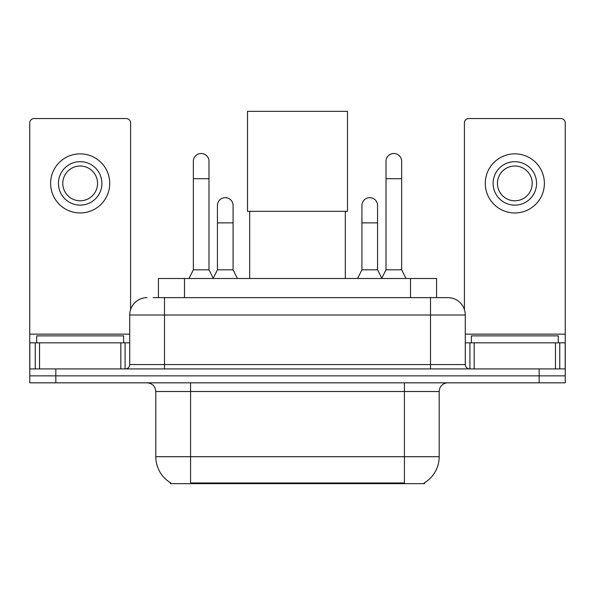 <?xml version="1.0" encoding="UTF-8"?>
<svg xmlns="http://www.w3.org/2000/svg" width="595" height="595" viewBox="0 0 595 595"><rect width="100%" height="100%" fill="white"/><g stroke="black" fill="none" stroke-linecap="round" stroke-linejoin="round"><path stroke-width="0.89" d="M158.426 297.634L158.426 278.505L436.574 278.505L436.574 297.634M424.421 482.813L424.421 483.668L170.579 483.668L170.579 482.813M170.839 482.962A30.427 30.427 0 0 1 155.801 456.715L190.571 456.715L190.571 482.962L404.429 482.962L404.429 456.715L439.199 456.715L439.199 391.517A8.694 8.694 0 0 1 447.894 382.823M155.801 456.715L155.801 391.517C155.288 386.237 152.387 383.336 147.106 382.823M424.161 482.962A30.427 30.427 0 0 0 439.199 456.715M55.826 382.823L565.25 382.823L565.25 375.869L29.75 375.869L29.75 382.823L55.826 382.823L55.826 375.869L29.75 375.869L29.75 342.832L39.53 342.832L39.53 368.915M153.592 297.634L447.894 297.634A17.389 17.389 0 0 1 465.275 315.015L465.275 364.571C465.535 367.212 466.986 368.655 469.626 368.915M153.198 297.634L164.495 297.634L164.495 315.015L129.725 315.015L129.725 364.571A4.343 4.343 0 0 1 125.374 368.915M147.106 297.634A17.389 17.389 0 0 0 129.725 315.015M539.174 382.823L539.174 375.869L565.25 375.869L565.25 342.832L565.25 368.915L29.75 368.915M539.174 368.915L539.174 375.869L55.826 375.869L55.826 368.915M465.275 315.015L430.505 315.015L430.505 297.634L447.894 297.634M123.634 342.832L123.634 335.878L36.704 335.878L36.704 342.832M120.815 368.915L120.815 342.832L39.53 342.832M130.588 309.586L130.588 122.897A4.343 4.343 0 0 0 126.244 118.554L34.094 118.554A4.343 4.343 0 0 0 29.75 122.897L29.75 342.832M120.815 342.832L129.725 342.832M80.169 161.669A21.732 21.732 0 0 0 58.436 183.401A21.732 21.732 0 0 0 80.169 205.134A21.732 21.732 0 0 0 101.901 183.401A21.732 21.732 0 0 0 80.169 161.669M80.169 166.012A17.389 17.389 0 0 0 62.787 183.401A17.389 17.389 0 0 0 80.169 200.79A17.389 17.389 0 0 0 97.558 183.401A17.389 17.389 0 0 0 80.169 166.012M80.169 212.958A29.557 29.557 0 0 0 109.725 183.401A29.557 29.557 0 0 0 80.169 153.845A29.557 29.557 0 0 0 50.612 183.401A29.557 29.557 0 0 0 80.169 212.958M558.296 342.832L558.296 335.878L471.366 335.878L471.366 342.832M249.684 211.307L249.684 278.505M345.316 211.307L345.316 278.505M247.513 111.332L347.487 111.332L347.487 211.307L247.513 211.307L247.513 111.332M189.009 278.505L193.353 269.81L209.001 269.81L213.352 278.505M209.001 269.81L209.001 161.319A7.824 7.824 0 0 0 201.177 153.495A7.824 7.824 0 0 1 201.668 153.51M193.353 269.81L193.353 178.708L209.001 178.708M193.353 178.708L193.353 161.319A7.824 7.824 0 0 1 201.177 153.495M381.648 278.505L385.999 269.81L401.647 269.81L405.991 278.505M401.647 269.81L401.647 161.319A7.824 7.824 0 0 0 393.823 153.495A7.824 7.824 0 0 1 394.314 153.51M385.999 269.81L385.999 178.708L401.647 178.708M385.999 178.708L385.999 161.319A7.824 7.824 0 0 1 393.823 153.495M213.218 278.244L217.435 269.81L233.084 269.81L237.427 278.505M233.084 269.81L233.084 205.483A7.824 7.824 0 0 0 225.75 197.674A7.824 7.824 0 0 1 233.084 205.483M217.435 269.81L217.435 222.872L233.084 222.872M217.435 222.872L217.435 205.483A7.824 7.824 0 0 1 225.75 197.674M357.573 278.505L361.916 269.81L377.565 269.81L381.782 278.244M377.565 269.81L377.565 205.483A7.824 7.824 0 0 0 370.231 197.674A7.824 7.824 0 0 1 377.565 205.483M361.916 269.81L361.916 222.872L377.565 222.872M361.916 222.872L361.916 205.483A7.824 7.824 0 0 1 370.231 197.674M555.47 368.915L555.47 342.832L474.185 342.832L474.185 368.915M555.47 342.832L565.25 342.832L565.25 122.897A4.343 4.343 0 0 0 560.906 118.554L468.756 118.554A4.343 4.343 0 0 0 464.412 122.897L464.412 309.586M465.275 342.832L474.185 342.832M514.831 161.669A21.732 21.732 0 0 0 493.099 183.401A21.732 21.732 0 0 0 514.831 205.134A21.732 21.732 0 0 0 536.564 183.401A21.732 21.732 0 0 0 514.831 161.669M514.831 166.012A17.389 17.389 0 0 0 497.442 183.401A17.389 17.389 0 0 0 514.831 200.79A17.389 17.389 0 0 0 532.213 183.401A17.389 17.389 0 0 0 514.831 166.012M514.831 212.958A29.557 29.557 0 0 0 544.388 183.401A29.557 29.557 0 0 0 514.831 153.845A29.557 29.557 0 0 0 485.275 183.401A29.557 29.557 0 0 0 514.831 212.958M400.948 483.668L400.948 482.813M194.052 483.668L194.052 482.813M184.502 297.634L184.502 278.505M410.498 297.634L410.498 278.505M404.429 382.823L404.429 391.517L155.801 391.517M439.199 391.517L404.429 391.517L404.429 456.715L190.571 456.715L190.571 382.823M164.495 368.915L164.495 364.571L465.275 364.571M129.725 364.571L164.495 364.571L164.495 315.015L430.505 315.015L430.505 368.915M129.725 334.145L29.75 334.145M125.091 342.832L125.091 368.915M29.817 342.832L29.817 368.915M35.246 368.915L35.246 342.832M565.25 334.145L465.275 334.145M565.183 368.915L565.183 342.832M559.754 342.832L559.754 368.915M469.909 368.915L469.909 342.832"/></g></svg>
